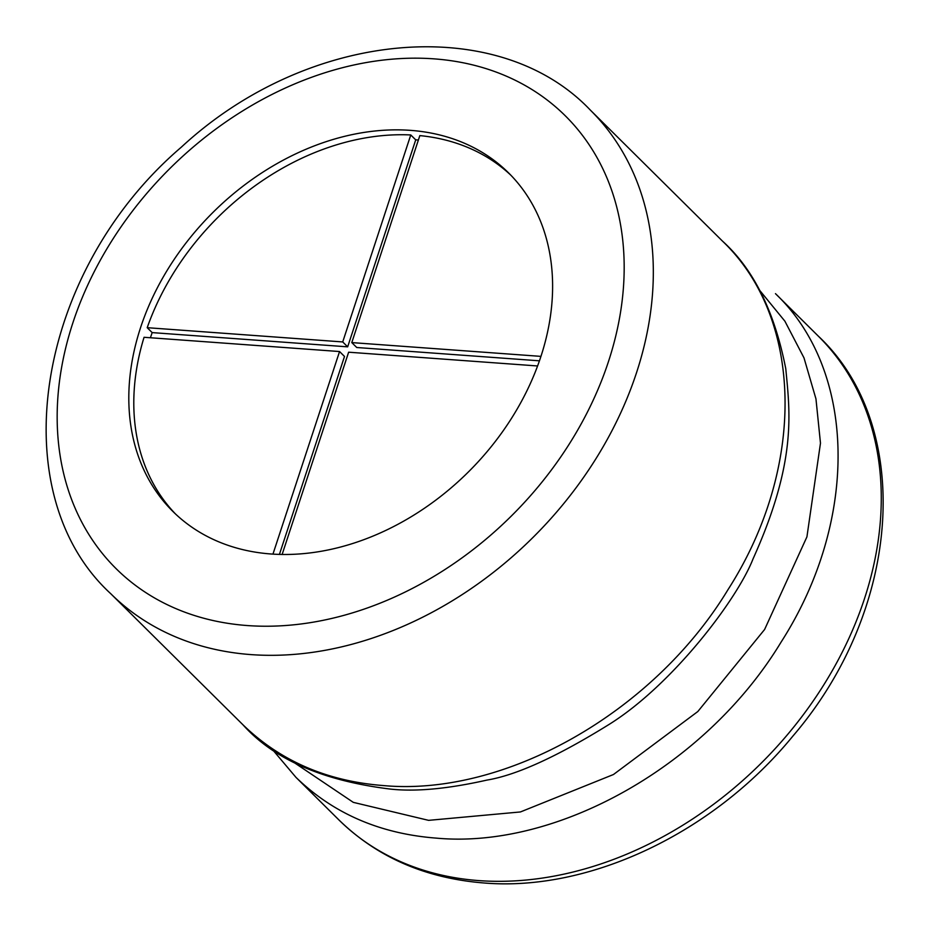 <?xml version="1.0" encoding="UTF-8"?>
<svg xmlns="http://www.w3.org/2000/svg" width="930" height="930" viewBox="0 0 930 930"><rect width="100%" height="100%" fill="white"/><g stroke="black" fill="none" stroke-linecap="round" stroke-linejoin="round"><path stroke-width="1.4" d="M271.072 553.989A238.382 182.071 134.8 0 1 172.875 511.43A238.382 182.071 134.8 0 1 211.424 213.958A238.382 182.071 134.8 0 1 508.559 172.875A238.382 182.071 134.8 0 1 512.57 416.652A238.382 182.071 134.8 0 1 271.072 553.989M511.012 175.363A238.382 182.071 -45.2 0 0 419.837 135.606L351.784 342.589L356.748 347.506L539.423 360.817M410.769 134.955L342.717 341.938L147.207 327.686A238.382 182.071 -45.2 0 1 410.769 134.955L415.722 139.86A238.382 182.071 134.8 0 1 418.395 140.012M147.207 327.686L152.171 332.603A238.382 182.071 134.8 0 0 150.416 337.753M272.955 554.117L339.555 351.54L144.057 337.288A238.382 182.071 -45.2 0 0 175.386 513.86M415.722 139.86L347.669 346.844L152.171 332.603M339.555 351.54L344.507 356.457L279.419 554.42M342.717 341.938L347.669 346.844M540.923 356.376L351.784 342.589M282.127 554.478L348.634 352.203L537.575 365.967M479.066 880.617A340.543 260.109 134.8 0 1 338.787 819.807C377.069 857.216 425.405 878.269 483.809 882.965C589.446 891.905 713.915 832.838 792.93 736.037C902.798 608.057 913.586 425.254 818.342 336.16A340.543 260.109 134.8 0 1 824.073 684.41A340.543 260.109 134.8 0 1 479.066 880.617M775.481 293.659L775.481 293.671C856.693 370.965 859.262 520.265 780.967 642.305C706.044 765.971 556.942 849.357 436.205 838.116C379.975 833.768 333.219 813.494 295.926 777.317L271.746 748.685M759.159 289.718L784.897 321.187L803.997 357.887L815.959 398.889L820.481 443.145L806.926 536.854L764.611 629.482L697.826 711.531L613.463 774.516L520.44 811.948L428.614 820.353L353.295 802.358L291.846 761.031M722.459 241.091L590.399 110.159A340.543 260.109 134.8 0 1 596.13 458.397A340.543 260.109 134.8 0 1 251.123 654.615A340.543 260.109 134.8 0 1 110.856 593.805L242.904 724.737C273.873 759.392 323.001 780.84 390.298 789.07C415.559 791.883 447.783 788.896 486.971 780.084C516.592 775.155 557.477 756.497 609.603 724.11C672.32 684.771 737.002 599.908 753.067 558.837C796.975 461.338 789.954 412.943 785.792 368.85C774.597 311.62 753.486 269.037 722.459 241.091L722.459 241.091C803.671 318.397 806.24 467.685 727.946 589.736C653.023 713.391 503.921 796.778 383.183 785.548C326.953 781.188 280.197 760.926 242.904 724.737L242.439 724.272M247.531 625.565A318.92 243.59 134.8 0 1 155.473 183.547A318.92 243.59 134.8 0 1 619.136 217.341A318.92 243.59 134.8 0 1 247.531 625.565M818.342 336.16L775.934 294.113M338.787 819.807L295.926 777.317M110.856 593.805C1.139 493.26 35.084 272.257 181.304 147.184C308.469 29.295 498.282 12.962 590.399 110.159"/></g></svg>
